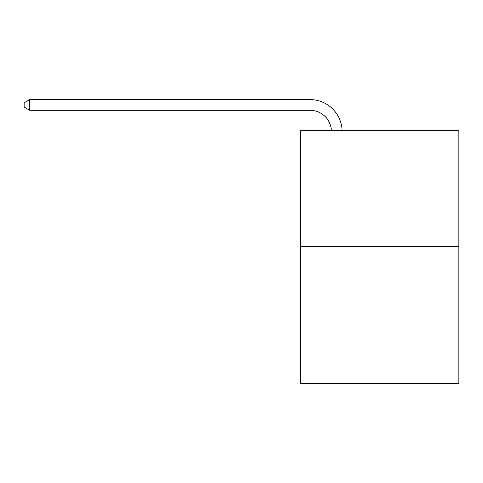 <?xml version="1.0" encoding="UTF-8"?>
<svg xmlns="http://www.w3.org/2000/svg" width="483" height="483" viewBox="0 0 483 483"><rect width="100%" height="100%" fill="white"/><g stroke="black" fill="none" stroke-linecap="round" stroke-linejoin="round"><path stroke-width="0.72" d="M458.85 246.36L458.85 130.724L300.39 130.724L300.39 383.411L458.85 383.411L458.85 246.36L300.39 246.36M310.026 110.299A21.415 21.415 0 0 1 331.416 130.724A21.415 21.415 0 0 0 310.026 110.299A21.415 21.415 0 0 1 331.416 130.724A21.415 21.415 0 0 0 310.026 110.299A21.415 21.415 0 0 1 331.416 130.724A21.415 21.415 0 0 0 310.026 110.299A21.415 21.415 0 0 1 331.416 130.724A21.415 21.415 0 0 0 310.026 110.299A21.415 21.415 0 0 1 331.416 130.724A21.415 21.415 0 0 0 310.026 110.299A21.415 21.415 0 0 1 331.416 130.724A21.415 21.415 0 0 0 310.026 110.299A21.415 21.415 0 0 1 331.416 130.724A21.415 21.415 0 0 0 310.026 110.299A21.415 21.415 0 0 1 331.416 130.724A21.415 21.415 0 0 0 310.026 110.299A21.415 21.415 0 0 1 331.416 130.724A21.415 21.415 0 0 0 310.026 110.299A21.415 21.415 0 0 1 331.416 130.724A21.415 21.415 0 0 0 310.026 110.299A21.415 21.415 0 0 1 331.416 130.724A21.415 21.415 0 0 0 310.026 110.299A21.415 21.415 0 0 1 331.416 130.724A21.415 21.415 0 0 0 310.026 110.299A21.415 21.415 0 0 1 331.416 130.724A21.415 21.415 0 0 0 310.026 110.299A21.415 21.415 0 0 1 331.416 130.724A21.415 21.415 0 0 0 310.026 110.299A21.415 21.415 0 0 1 331.416 130.724A21.415 21.415 0 0 0 310.026 110.299A21.415 21.415 0 0 1 331.416 130.724A21.415 21.415 0 0 0 310.026 110.299A21.415 21.415 0 0 1 331.416 130.724A21.415 21.415 0 0 0 310.026 110.299A21.415 21.415 0 0 1 331.416 130.724A21.415 21.415 0 0 0 310.026 110.299A21.415 21.415 0 0 1 331.416 130.724A21.415 21.415 0 0 0 310.026 110.299A21.415 21.415 0 0 1 331.416 130.724A21.415 21.415 0 0 0 310.026 110.299A21.415 21.415 0 0 1 331.416 130.724A21.415 21.415 0 0 0 310.026 110.299A21.415 21.415 0 0 1 331.416 130.724A21.415 21.415 0 0 0 310.026 110.299L29.717 110.299L24.15 107.087L24.15 102.801L29.717 99.589L310.026 99.589A32.12 32.12 0 0 1 342.127 130.724M29.717 110.299L29.717 99.589L310.026 99.589"/></g></svg>
